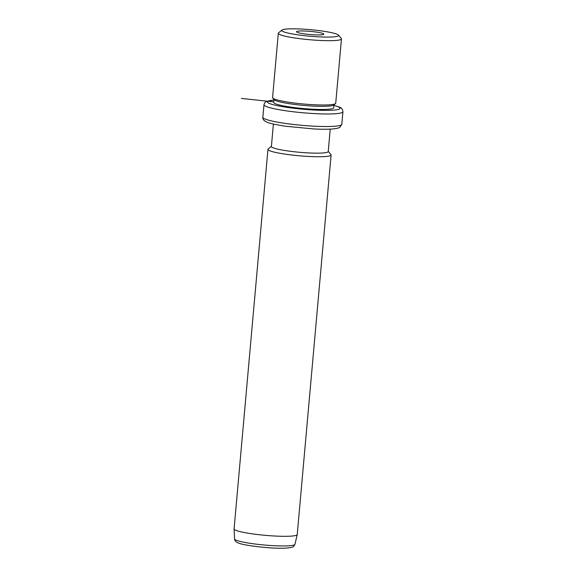<?xml version="1.0" encoding="UTF-8"?>
<svg xmlns="http://www.w3.org/2000/svg" width="577" height="577" viewBox="0 0 577 577"><rect width="100%" height="100%" fill="white"/><g stroke="black" fill="none" stroke-linecap="round" stroke-linejoin="round"><path stroke-width="0.87" d="M336.997 34.231A28.533 3.282 5.1 0 0 307.195 29.42A28.533 3.282 5.1 0 0 281.973 30.054A28.533 3.282 5.1 0 0 283.336 31.677A28.533 3.282 5.1 0 0 316.398 36.712A28.533 3.282 5.1 0 0 338.432 35.096A28.533 3.282 5.1 0 0 336.997 34.231M320.92 34.872A13.704 1.572 5.1 0 0 323.711 34.346A13.704 1.572 5.1 0 0 315.424 31.959A13.704 1.572 5.1 0 0 299.413 31.035A13.704 1.572 5.1 0 0 296.592 31.923A13.704 1.572 5.1 0 0 306.409 34.144A13.704 1.572 5.1 0 0 320.92 34.872M338.432 35.096L341.295 38.471A31.706 3.642 -174.9 0 1 341.469 38.911A31.706 3.642 -174.9 0 1 315.013 40.152A31.706 3.642 -174.9 0 1 280.076 34.67A31.706 3.642 -174.9 0 1 278.309 33.271A31.706 3.642 -174.9 0 1 278.561 32.875L281.973 30.054M278.309 33.271L272.575 97.578A31.706 3.642 5.1 0 0 272.748 98.018A31.706 3.642 5.1 0 0 274.342 98.977A31.706 3.642 5.1 0 0 307.462 104.329A31.706 3.642 5.1 0 0 335.475 103.615A31.706 3.642 5.1 0 0 335.727 103.211L341.469 38.911M272.748 98.018L274.176 99.706A30.119 3.462 5.1 0 0 275.691 100.614A30.119 3.462 5.1 0 0 307.152 105.699A30.119 3.462 5.1 0 0 333.773 105.021L335.475 103.615M273.996 99.489L273.729 102.425A30.119 3.462 5.1 0 0 275.409 103.752A30.119 3.462 5.1 0 0 308.594 108.959A30.119 3.462 5.1 0 0 333.73 107.776L333.989 104.841M273.397 124.033L271.392 146.479A28.533 3.282 5.1 0 0 272.979 147.741A28.533 3.282 5.1 0 0 304.425 152.674A28.533 3.282 5.1 0 0 328.234 151.556L330.232 129.111M328.248 151.362L330.931 154.535A31.706 3.642 -174.9 0 1 331.111 154.975A31.706 3.642 -174.9 0 1 304.656 156.216A31.706 3.642 -174.9 0 1 269.719 150.734A31.706 3.642 -174.9 0 1 267.952 149.335A31.706 3.642 -174.9 0 1 268.204 148.938L271.406 146.291M267.952 149.335L234.082 528.893A31.706 3.642 5.1 0 0 234.074 528.958A31.706 3.642 5.1 0 0 235.842 530.292A31.706 3.642 5.1 0 0 270.526 535.759A31.706 3.642 5.1 0 0 297.227 534.591A31.706 3.642 5.1 0 0 297.234 534.533L331.111 154.975M273.779 101.891L241.417 98.422M273.938 100.073A36.459 4.19 5.1 0 0 269.445 103.471A36.459 4.19 5.1 0 0 315.713 110.128A36.459 4.19 5.1 0 0 338.014 106.731A36.459 4.19 5.1 0 0 333.939 105.425M273.945 100.009L265.91 101.725L264.591 102.98L263.977 104.718A39.633 4.558 5.1 0 0 266.185 106.464A39.633 4.558 5.1 0 0 309.856 113.316A39.633 4.558 5.1 0 0 342.926 111.758C342.608 109.125 341.288 107.524 338.959 106.947L333.946 105.36M341.8 124.307L339.867 127.301C337.069 129.089 328.457 129.652 314.032 128.974L285.456 126.226C275.005 124.553 268.795 123.175 266.819 122.079C263.891 120.795 262.571 119.194 262.86 117.261A39.633 4.558 5.1 0 0 265.067 119.013A39.633 4.558 5.1 0 0 308.731 125.858A39.633 4.558 5.1 0 0 341.8 124.307L342.926 111.758M294.955 544.313C293.505 546.765 294.27 547.486 285.29 548.15C271.839 548.965 242.275 545.344 238.049 542.834C235.878 542.005 234.731 540.707 234.594 538.925A30.307 3.484 5.1 0 0 236.281 540.202A30.307 3.484 5.1 0 0 269.43 545.424A30.307 3.484 5.1 0 0 294.955 544.313L297.227 534.591M262.86 117.261L263.977 104.718M234.594 538.925L234.074 528.958"/></g></svg>
